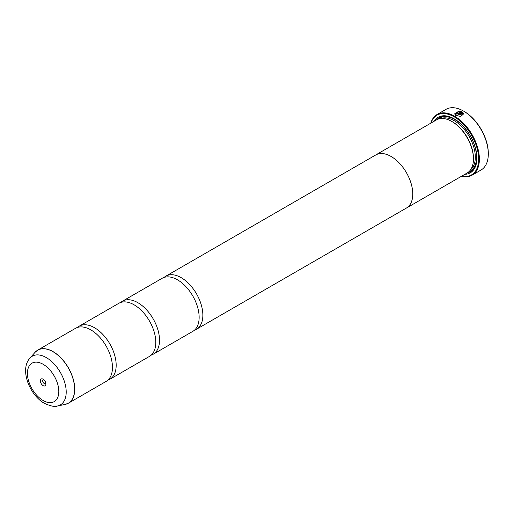 <?xml version="1.0" encoding="UTF-8"?>
<svg xmlns="http://www.w3.org/2000/svg" width="514" height="514" viewBox="0 0 514 514"><rect width="100%" height="100%" fill="white"/><g stroke="black" fill="none" stroke-linecap="round" stroke-linejoin="round"><path stroke-width="0.77" d="M65.111 404.428A30.628 17.682 -120 0 0 73.682 381.337A30.628 17.682 -120 0 0 52.974 351.698A30.628 17.682 -120 0 0 35.036 352.341L29.863 358.181A28.109 16.23 60 0 1 46.324 357.596A28.109 16.23 60 0 1 65.329 384.793A28.109 16.23 60 0 1 57.465 405.989L65.111 404.428L68.394 403.194L106.115 381.42A30.647 17.694 -120 0 0 111.943 361.657A30.647 17.694 -120 0 0 95.495 333.162A30.647 17.694 -120 0 0 90.792 329.853A30.647 17.694 -120 0 0 75.468 328.337L37.747 350.111A30.647 17.694 60 0 1 53.07 351.634A30.647 17.694 60 0 1 73.091 378.638A30.647 17.694 60 0 1 68.394 403.194A30.647 17.694 60 0 1 66.852 403.927M107.856 380.148A30.647 17.694 -120 0 0 109.829 379.274L149.458 356.395A30.647 17.694 -120 0 0 155.286 336.638A30.647 17.694 -120 0 0 138.838 308.143A30.647 17.694 -120 0 0 134.135 304.828A30.647 17.694 -120 0 0 118.811 303.311L79.182 326.191A30.647 17.694 -120 0 0 77.441 327.457M151.2 355.129A30.647 17.694 -120 0 0 153.172 354.249L192.801 331.369A30.647 17.694 -120 0 0 198.629 311.612A30.647 17.694 -120 0 0 182.181 283.118A30.647 17.694 -120 0 0 177.478 279.809A30.647 17.694 -120 0 0 162.154 278.286L122.525 301.165A30.647 17.694 -120 0 0 120.777 302.438M454.582 113.935L458.642 111.435M458.257 114.757L462.594 112.11L458.141 114.68A35.023 20.219 60 0 1 458.777 115.072L462.42 112.971L462.709 113.838L456.541 115.232L455.481 113.825L456.541 115.374L462.709 113.915M455.481 113.825L458.642 111.769L458.642 111.294L454.582 113.864L455.905 115.599L460.827 116.382L463.609 113.883L462.594 112.11M462.594 112.251L463.602 113.838M457.177 113.215L457.82 113.549L460.505 111.994L457.82 113.401L457.177 113.074A35.023 20.219 -120 0 0 456.541 112.759L456.541 113.787L458.456 113.755L461.951 111.737L459.548 111.249L459.548 111.737L460.505 111.853M457.177 113.421L457.177 113.074M464.155 111.435L463.532 111.075L464.155 111.435A34.149 19.718 60 0 1 488.3 153.262L488.3 153.975A35.023 20.219 -120 0 0 463.532 111.075L463.532 111.075A35.023 20.219 -120 0 0 446.024 109.341L437.106 114.493A35.023 20.219 60 0 1 454.62 116.228A35.023 20.219 60 0 1 477.5 147.088A35.023 20.219 60 0 1 472.128 175.158A35.023 20.219 60 0 1 461.488 176.263M472.128 175.158L481.046 170.012A35.023 20.219 -120 0 0 488.3 153.975M43.118 379.184A3.939 2.274 -120 0 0 40.33 380.797A3.939 2.274 -120 0 0 43.118 385.622A3.939 2.274 -120 0 0 45.9 384.009A3.939 2.274 -120 0 0 43.118 379.184L43.118 379.184M43.786 379.666A2.274 1.317 -120 0 0 43.15 379.75A2.274 1.317 -120 0 0 42.803 381.574A2.274 1.317 -120 0 0 44.294 383.579A2.274 1.317 -120 0 0 45.431 383.695A2.274 1.317 -120 0 0 45.817 383.193M461.675 176.161A34.502 19.918 -120 0 0 478.348 154.618A34.502 19.918 -120 0 0 454.247 116.871A34.502 19.918 -120 0 0 431.008 123.045M375.246 155.26A30.667 17.707 60 0 1 375.76 154.945L436.437 119.91A30.667 17.707 60 0 1 451.767 121.432L452.391 121.786A29.786 17.2 60 0 1 473.452 158.273L473.452 158.987A30.667 17.707 60 0 1 467.104 173.025L406.42 208.061A30.667 17.707 60 0 1 405.893 208.343M452.391 121.786L451.767 121.432A30.667 17.707 60 0 1 473.452 158.987M434.227 121.188A32.067 18.51 60 0 1 454.247 118.856L454.247 118.856A32.067 18.51 60 0 1 476.921 158.132A32.067 18.51 60 0 1 464.887 174.304M436.675 119.781A31.193 18.009 60 0 1 454.556 119.036M109.829 379.274A30.647 17.694 -120 0 0 114.526 354.718A30.647 17.694 -120 0 0 94.505 327.707A30.647 17.694 -120 0 0 79.182 326.191M375.76 154.945A30.667 17.707 60 0 1 391.09 156.462A30.667 17.707 60 0 1 411.123 183.485A30.667 17.707 60 0 1 406.42 208.061M153.172 354.249A30.647 17.694 -120 0 0 157.869 329.692A30.647 17.694 -120 0 0 137.848 302.682A30.647 17.694 -120 0 0 122.525 301.165M194.543 330.104A30.647 17.694 -120 0 0 196.515 329.23A30.647 17.694 -120 0 0 201.212 304.667A30.647 17.694 -120 0 0 181.191 277.663A30.647 17.694 -120 0 0 165.868 276.147A30.647 17.694 -120 0 0 164.12 277.412M165.868 276.147L375.766 154.958A30.647 17.694 60 0 1 391.09 156.474A30.647 17.694 60 0 1 411.11 183.485A30.647 17.694 60 0 1 406.413 208.041L196.515 329.23M476.915 157.766A31.193 18.009 60 0 1 467.335 172.884M430.822 123.154A35.023 20.219 60 0 1 437.106 114.493M456.143 113.286L456.541 113.787M459.548 111.39L461.951 111.879M456.149 113.356L456.541 112.759M456.541 112.9A35.023 20.219 60 0 1 457.074 113.164M440.851 118.535A29.786 17.2 60 0 1 454.247 120.713A29.786 17.2 60 0 1 473.298 145.655A29.786 17.2 60 0 1 470.503 169.89M438.063 119.152A30.667 17.707 60 0 1 454.864 119.64A30.667 17.707 60 0 1 475.289 148.077A30.667 17.707 60 0 1 468.569 171.997M43.118 400.522A22.192 12.811 -120 0 0 58.808 391.462A22.192 12.811 -120 0 0 43.118 364.285A22.192 12.811 -120 0 0 27.422 373.344A22.192 12.811 -120 0 0 43.118 400.522M36.346 351.088A30.647 17.694 60 0 1 37.747 350.111L35.036 352.341M57.465 405.989C55.21 407.114 50.854 406.227 44.384 403.329C29.529 394.99 19.5 369.637 29.863 358.181"/></g></svg>
